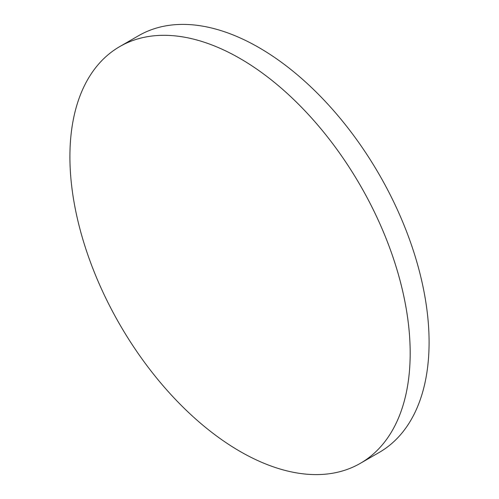 <?xml version="1.0" encoding="UTF-8"?>
<svg xmlns="http://www.w3.org/2000/svg" width="499" height="499" viewBox="0 0 499 499"><rect width="100%" height="100%" fill="white"/><g stroke="black" fill="none" stroke-linecap="round" stroke-linejoin="round"><path stroke-width="0.75" d="M240.044 451.414A240.605 138.915 -120 0 0 360.347 463.334A240.605 138.915 -120 0 0 397.229 270.527A240.605 138.915 -120 0 0 240.044 58.502A240.605 138.915 -120 0 0 119.741 46.588A240.605 138.915 -120 0 0 82.859 239.389A240.605 138.915 -120 0 0 240.044 451.414M360.353 463.328L360.353 463.328A240.605 138.915 -120 0 0 397.235 270.527A240.605 138.915 -120 0 0 240.05 58.502A240.605 138.915 -120 0 0 119.748 46.582L119.748 46.582A240.605 138.915 60 0 1 240.05 58.502A240.605 138.915 60 0 1 397.235 270.527A240.605 138.915 60 0 1 360.353 463.328L379.259 452.412A240.605 138.915 60 0 0 416.141 259.611A240.605 138.915 60 0 0 258.956 47.586A240.605 138.915 60 0 0 138.653 35.666L119.741 46.588"/></g></svg>
